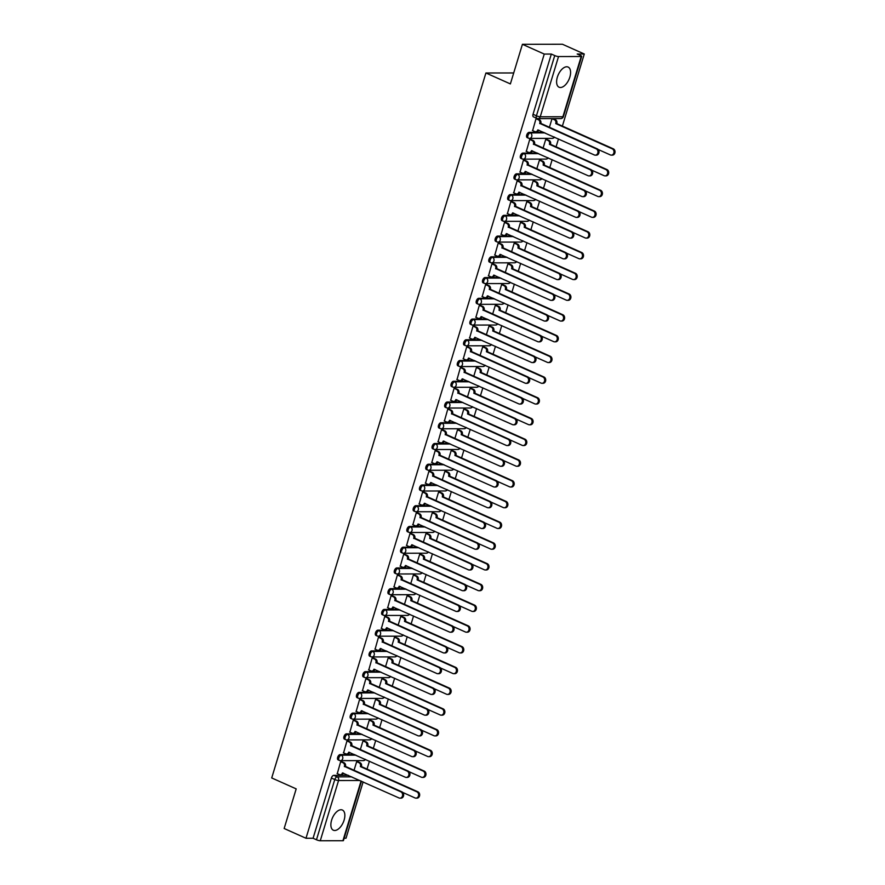 <?xml version="1.0" encoding="UTF-8"?>
<svg xmlns="http://www.w3.org/2000/svg" width="885" height="885" viewBox="0 0 885 885"><rect width="100%" height="100%" fill="white"/><g stroke="black" fill="none" stroke-linecap="round" stroke-linejoin="round"><path stroke-width="1.33" d="M354.686 754.595L340.083 754.617A2.832 1.504 114.1 0 0 337.672 757.283A2.832 1.504 114.1 0 0 338.125 759.861L339.331 760.403A2.832 1.504 -65.9 0 1 338.889 757.814A2.832 1.504 -65.9 0 1 341.289 755.159L355.892 755.137M360.98 733.853L346.389 733.875A2.832 1.504 114.1 0 0 343.977 736.541A2.832 1.504 114.1 0 0 344.42 739.119L345.626 739.661A2.832 1.504 -65.9 0 1 345.183 737.072A2.832 1.504 -65.9 0 1 347.595 734.417L362.197 734.395M367.286 713.111L352.695 713.133A2.832 1.504 114.1 0 0 350.283 715.799A2.832 1.504 114.1 0 0 350.726 718.377L351.931 718.919A2.832 1.504 -65.9 0 1 351.489 716.33A2.832 1.504 -65.9 0 1 353.9 713.675L368.492 713.653M373.592 692.369L358.989 692.391A2.832 1.504 114.1 0 0 356.578 695.057A2.832 1.504 114.1 0 0 357.031 697.634L358.237 698.177A2.832 1.504 -65.9 0 1 357.783 695.588A2.832 1.504 -65.9 0 1 360.195 692.933L374.798 692.911M379.886 671.626L365.295 671.649A2.832 1.504 114.1 0 0 362.883 674.315A2.832 1.504 114.1 0 0 363.326 676.892L364.531 677.434A2.832 1.504 -65.9 0 1 364.089 674.846A2.832 1.504 -65.9 0 1 366.501 672.191L381.103 672.169M386.192 650.884L371.589 650.906A2.832 1.504 114.1 0 0 369.189 653.572A2.832 1.504 114.1 0 0 369.631 656.15L370.837 656.692A2.832 1.504 -65.9 0 1 370.395 654.103A2.832 1.504 -65.9 0 1 372.806 651.448L387.398 651.426M392.498 630.142L377.895 630.164A2.832 1.504 114.1 0 0 375.483 632.83A2.832 1.504 114.1 0 0 375.937 635.408L377.143 635.95A2.832 1.504 -65.9 0 1 376.689 633.361A2.832 1.504 -65.9 0 1 379.101 630.706L393.703 630.684M398.792 609.4L384.201 609.422A2.832 1.504 114.1 0 0 381.789 612.088A2.832 1.504 114.1 0 0 382.231 614.666L383.437 615.208A2.832 1.504 -65.9 0 1 382.995 612.619A2.832 1.504 -65.9 0 1 385.406 609.964L400.009 609.942M405.098 588.669L390.495 588.68A2.832 1.504 114.1 0 0 388.095 591.346A2.832 1.504 114.1 0 0 388.537 593.923L389.743 594.466A2.832 1.504 -65.9 0 1 389.3 591.888A2.832 1.504 -65.9 0 1 391.712 589.222L406.303 589.2M411.403 567.927L396.801 567.938A2.832 1.504 114.1 0 0 394.389 570.604A2.832 1.504 114.1 0 0 394.843 573.192L396.049 573.723A2.832 1.504 -65.9 0 1 395.595 571.146A2.832 1.504 -65.9 0 1 398.007 568.48L412.609 568.458M417.698 547.184L403.106 547.195A2.832 1.504 114.1 0 0 400.695 549.862A2.832 1.504 114.1 0 0 401.137 552.45L402.343 552.981A2.832 1.504 -65.9 0 1 401.901 550.404A2.832 1.504 -65.9 0 1 404.312 547.738L418.915 547.715M424.003 526.442L409.401 526.453A2.832 1.504 114.1 0 0 407 529.119A2.832 1.504 114.1 0 0 407.443 531.708L408.649 532.239A2.832 1.504 -65.9 0 1 408.206 529.661A2.832 1.504 -65.9 0 1 410.618 526.995L425.209 526.973M430.309 505.7L415.707 505.711A2.832 1.504 114.1 0 0 413.295 508.377A2.832 1.504 114.1 0 0 413.749 510.966L414.954 511.497A2.832 1.504 -65.9 0 1 414.501 508.919A2.832 1.504 -65.9 0 1 416.912 506.253L431.515 506.231M436.604 484.958L422.012 484.969A2.832 1.504 114.1 0 0 419.601 487.635A2.832 1.504 114.1 0 0 420.043 490.224L421.249 490.755A2.832 1.504 -65.9 0 1 420.806 488.177A2.832 1.504 -65.9 0 1 423.218 485.511L437.809 485.489M442.909 464.216L428.307 464.227A2.832 1.504 114.1 0 0 425.906 466.893A2.832 1.504 114.1 0 0 426.349 469.481L427.555 470.012A2.832 1.504 -65.9 0 1 427.112 467.435A2.832 1.504 -65.9 0 1 429.524 464.769L444.115 464.747M449.215 443.474L434.612 443.485A2.832 1.504 114.1 0 0 432.201 446.151A2.832 1.504 114.1 0 0 432.654 448.739L433.86 449.27A2.832 1.504 -65.9 0 1 433.407 446.693A2.832 1.504 -65.9 0 1 435.818 444.027L450.421 444.005M455.509 422.731L440.918 422.742A2.832 1.504 114.1 0 0 438.506 425.408A2.832 1.504 114.1 0 0 438.949 427.997L440.155 428.528A2.832 1.504 -65.9 0 1 439.712 425.951A2.832 1.504 -65.9 0 1 442.124 423.284L456.715 423.262M461.815 401.989L447.213 402A2.832 1.504 114.1 0 0 444.812 404.666A2.832 1.504 114.1 0 0 445.255 407.255L446.46 407.786A2.832 1.504 -65.9 0 1 446.018 405.208A2.832 1.504 -65.9 0 1 448.43 402.542L463.021 402.52M468.121 381.247L453.518 381.258A2.832 1.504 114.1 0 0 451.107 383.924A2.832 1.504 114.1 0 0 451.56 386.513L452.766 387.044A2.832 1.504 -65.9 0 1 452.312 384.466A2.832 1.504 -65.9 0 1 454.724 381.8L469.327 381.789M474.415 360.505L459.824 360.516A2.832 1.504 114.1 0 0 457.412 363.182A2.832 1.504 114.1 0 0 457.855 365.77L459.061 366.313A2.832 1.504 -65.9 0 1 458.618 363.724A2.832 1.504 -65.9 0 1 461.03 361.058L475.621 361.047M480.721 339.763L466.118 339.774A2.832 1.504 114.1 0 0 463.718 342.44A2.832 1.504 114.1 0 0 464.16 345.028L465.366 345.57A2.832 1.504 -65.9 0 1 464.924 342.982A2.832 1.504 -65.9 0 1 467.335 340.316L481.927 340.305M487.027 319.02L472.424 319.042A2.832 1.504 114.1 0 0 470.012 321.697A2.832 1.504 114.1 0 0 470.466 324.286L471.672 324.828A2.832 1.504 -65.9 0 1 471.218 322.24A2.832 1.504 -65.9 0 1 473.63 319.573L488.232 319.562M493.321 298.278L478.73 298.3A2.832 1.504 114.1 0 0 476.318 300.955A2.832 1.504 114.1 0 0 476.761 303.544L477.966 304.086A2.832 1.504 -65.9 0 1 477.524 301.497A2.832 1.504 -65.9 0 1 479.935 298.831L494.527 298.82M499.627 277.536L485.024 277.558A2.832 1.504 114.1 0 0 482.624 280.213A2.832 1.504 114.1 0 0 483.066 282.802L484.272 283.344A2.832 1.504 -65.9 0 1 483.829 280.755A2.832 1.504 -65.9 0 1 486.23 278.089L500.833 278.078M505.932 256.794L491.33 256.816A2.832 1.504 114.1 0 0 488.918 259.471A2.832 1.504 114.1 0 0 489.372 262.06L490.578 262.602A2.832 1.504 -65.9 0 1 490.124 260.013A2.832 1.504 -65.9 0 1 492.536 257.347L507.138 257.336M512.227 236.052L497.635 236.074A2.832 1.504 114.1 0 0 495.224 238.729A2.832 1.504 114.1 0 0 495.666 241.317L496.872 241.859A2.832 1.504 -65.9 0 1 496.43 239.271A2.832 1.504 -65.9 0 1 498.841 236.605L513.433 236.594M518.533 215.309L503.93 215.332A2.832 1.504 114.1 0 0 501.529 217.987A2.832 1.504 114.1 0 0 501.972 220.575L503.178 221.117A2.832 1.504 -65.9 0 1 502.735 218.529A2.832 1.504 -65.9 0 1 505.136 215.863L519.738 215.851M524.838 194.567L510.236 194.589A2.832 1.504 114.1 0 0 507.824 197.244A2.832 1.504 114.1 0 0 508.267 199.833L509.483 200.375A2.832 1.504 -65.9 0 1 509.03 197.786A2.832 1.504 -65.9 0 1 511.441 195.12L526.044 195.109M531.133 173.825L516.541 173.847A2.832 1.504 114.1 0 0 514.13 176.502A2.832 1.504 114.1 0 0 514.572 179.091L515.778 179.633A2.832 1.504 -65.9 0 1 515.335 177.044A2.832 1.504 -65.9 0 1 517.747 174.378L532.339 174.367M537.438 153.083L522.836 153.105A2.832 1.504 114.1 0 0 520.435 155.76A2.832 1.504 114.1 0 0 520.878 158.349L522.084 158.891A2.832 1.504 -65.9 0 1 521.641 156.302A2.832 1.504 -65.9 0 1 524.042 153.636L538.644 153.625M543.744 132.341L529.141 132.363A2.832 1.504 114.1 0 0 526.73 135.018A2.832 1.504 114.1 0 0 527.172 137.606L528.389 138.148A2.832 1.504 -65.9 0 1 527.936 135.56A2.832 1.504 -65.9 0 1 530.347 132.894L544.95 132.883M569.84 77.128A11.051 5.852 114.1 0 0 568.104 67.05A11.051 5.852 114.1 0 0 557.351 77.15A11.051 5.852 114.1 0 0 559.088 87.228A11.051 5.852 114.1 0 0 569.84 77.128M344.11 820.118A11.051 5.852 114.1 0 0 342.373 810.029A11.051 5.852 114.1 0 0 331.621 820.13A11.051 5.852 114.1 0 0 333.357 830.218A11.051 5.852 114.1 0 0 344.11 820.118M344.165 838.217L346.024 838.206L363.115 781.931M367.021 769.087L369.421 761.188M373.326 748.345L375.727 740.446M379.632 727.603L382.021 719.704M385.926 706.861L388.327 698.962M392.232 686.118L394.633 678.22M398.538 665.376L400.927 657.478M404.832 644.634L407.233 636.735M411.138 623.892L413.538 615.993M417.432 603.15L419.833 595.251M423.738 582.407L426.139 574.509M430.044 561.665L432.444 553.767M436.338 540.923L438.739 533.024M442.644 520.181L445.044 512.282M448.949 499.439L451.35 491.54M455.244 478.697L457.645 470.798M461.55 457.954L463.95 450.056M467.855 437.212L470.256 429.313M474.15 416.47L476.55 408.571M480.455 395.728L482.856 387.829M486.761 374.986L489.162 367.087M493.056 354.243L495.456 346.345M499.361 333.501L501.762 325.603M505.667 312.759L508.067 304.86M511.961 292.017L514.362 284.118M518.267 271.275L520.668 263.376M524.573 250.532L526.973 242.634M530.867 229.79L533.268 221.892M537.173 209.048L539.573 201.149M543.478 188.306L545.879 180.407M549.773 167.564L552.174 159.665M556.079 146.821L558.479 138.923M562.384 126.079L584.277 54.007L577.197 54.018L580.593 55.534A2.832 0.553 16.9 0 1 581.711 56.363A2.832 0.553 16.9 0 1 581.191 56.518L558.535 56.551L540.237 116.776L562.893 116.754L581.191 56.518M522.415 44.305L544.253 54.062L305.989 838.261L284.151 828.504L296.187 788.878L271.717 777.948L485.909 72.99L510.38 83.92L522.415 44.305L562.44 44.25L584.277 54.007M361.489 781.189L343.446 840.562A2.832 0.553 -163.1 0 1 342.926 840.717L320.27 840.75A2.832 0.553 -163.1 0 1 316.476 839.776L313.08 838.25L331.377 778.026A2.832 1.504 -65.9 0 1 333.789 775.36L348.38 775.337M313.08 838.25L305.989 838.261M551.333 54.051L533.035 114.276L536.432 115.802A2.832 0.553 -163.1 0 0 540.237 116.776A2.832 2.334 89.9 0 1 537.228 118.457A2.832 1.504 -65.9 0 1 536.885 118.38A2.832 1.504 -65.9 0 1 536.432 115.802L554.74 55.567L551.333 54.051L544.253 54.062M554.74 55.567A2.832 0.553 16.9 0 0 558.535 56.551M537.195 118.756L536.022 118.656L532.637 130.626M546.908 139.476L545.735 139.387L543.058 148.182M530.889 139.498L529.728 139.399L526.332 151.368M540.602 160.218L539.43 160.13L536.764 168.924M524.595 160.24L523.422 160.141L520.037 172.11M534.308 180.96L533.135 180.872L530.458 189.667M518.289 180.982L517.117 180.883L513.731 192.853M528.002 201.703L526.829 201.614L524.152 210.409M511.984 201.725L510.822 201.625L507.426 213.595M521.696 222.445L520.524 222.345L517.858 231.151M505.689 222.467L504.516 222.367L501.131 234.337M515.402 243.187L514.229 243.087L511.552 251.893M499.383 243.209L498.211 243.109L494.826 255.079M509.096 263.929L507.924 263.83L505.247 272.635M493.078 263.951L491.916 263.852L488.52 275.821M502.791 284.671L501.618 284.572L498.952 293.377M486.783 284.693L485.611 284.594L482.225 296.563M496.496 305.413L495.323 305.314L492.646 314.12M480.478 305.436L479.305 305.336L475.92 317.306M490.19 326.156L489.018 326.056L486.341 334.862M474.172 326.178L473.01 326.078L469.614 338.048M483.885 346.898L482.712 346.798L480.046 355.604M467.877 346.92L466.705 346.82L463.32 358.79M477.59 367.64L476.418 367.541L473.74 376.346M461.572 367.662L460.399 367.563L457.014 379.532M471.285 388.382L470.112 388.283L467.435 397.088M455.266 388.404L454.105 388.305L450.708 400.274M464.979 409.124L463.806 409.025L461.14 417.831M448.972 409.147L447.799 409.047L444.414 421.017M458.684 429.867L457.512 429.767L454.835 438.573M442.666 429.889L441.493 429.789L438.108 441.759M452.379 450.609L451.206 450.509L448.529 459.315M436.36 450.631L435.199 450.531L431.803 462.501M446.073 471.351L444.901 471.251L442.234 480.057M430.066 471.373L428.893 471.274L425.508 483.243M439.779 492.093L438.606 491.994L435.929 500.799M423.76 492.115L422.587 492.016L419.202 503.985M433.473 512.835L432.3 512.736L429.623 521.542M417.466 512.857L416.293 512.758L412.897 524.728M427.167 533.578L425.995 533.478L423.329 542.284M411.16 533.6L409.987 533.5L406.602 545.47M420.873 554.32L419.7 554.22L417.023 563.026M404.854 554.342L403.682 554.242L400.297 566.212M414.567 575.062L413.395 574.962L410.717 583.768M398.56 575.084L397.387 574.984L393.991 586.954M408.262 595.804L407.089 595.705L404.423 604.51M392.254 595.826L391.081 595.727L387.696 607.696M401.967 616.546L400.794 616.447L398.117 625.241M385.948 616.568L384.776 616.469L381.391 628.438M395.661 637.288L394.489 637.189L391.812 645.984M379.654 637.311L378.481 637.211L375.085 649.181M389.356 658.031L388.183 657.931L385.517 666.726M373.348 658.053L372.176 657.953L368.791 669.923M383.061 678.773L381.889 678.673L379.211 687.468M367.043 678.795L365.87 678.695L362.485 690.654M376.756 699.515L375.583 699.415L372.906 708.21M360.748 699.526L359.576 699.438L356.19 711.396M370.45 720.257L369.277 720.158L366.611 728.952M354.442 720.268L353.27 720.18L349.885 732.138M364.155 740.999L362.983 740.9L360.306 749.695M348.137 741.01L346.964 740.922L343.579 752.881M357.85 761.742L356.677 761.642L354 770.437M341.842 761.753L340.67 761.664L337.285 773.623M513.709 72.957L485.909 72.99M553.213 118.734L552.041 118.645L549.364 127.44M533.035 114.276A2.832 1.504 114.1 0 0 533.478 116.864L536.885 118.38A2.832 2.832 0 0 0 538.036 118.634L560.703 118.601A2.832 2.832 0 0 0 563.402 116.588L581.711 56.363M532.416 130.526L534.794 131.588A2.832 2.334 -90.1 0 0 537.792 129.907L594.366 154.964A3.263 2.688 -90.1 0 0 595.295 155.163A3.263 2.688 -90.1 0 0 597.939 152.474A3.263 2.688 -90.1 0 0 596.225 148.846L539.773 123.402A2.832 2.334 -90.1 0 0 538.39 119.763L539.43 119.752A2.832 2.334 89.9 0 1 540.812 123.391L597.264 148.846A3.263 2.688 89.9 0 1 598.979 152.474A3.263 2.688 89.9 0 1 596.335 155.163L595.295 155.163M536.974 118.656L539.43 119.752M538.766 130.117A2.832 2.334 89.9 0 1 536.642 131.765L535.602 131.765M536.011 118.701L538.39 119.763M539.717 123.601L540.757 123.59M552.992 118.645L555.437 119.74A2.832 2.334 89.9 0 1 556.831 123.38L555.791 123.38A2.832 2.334 -90.1 0 0 554.397 119.74L552.03 118.678M598.116 149.465L610.373 154.941A3.263 2.688 -90.1 0 0 611.314 155.141A3.263 2.688 -90.1 0 0 613.958 152.452A3.263 2.688 -90.1 0 0 612.232 148.824L555.725 123.579M556.765 123.579L613.283 148.824A3.263 2.688 89.9 0 1 614.998 152.452A3.263 2.688 89.9 0 1 612.354 155.141L611.314 155.141M526.121 151.269L528.489 152.331A2.832 2.334 -90.1 0 0 531.498 150.649L588.06 175.706A3.263 2.688 -90.1 0 0 589.001 175.905A3.263 2.688 -90.1 0 0 591.645 173.217A3.263 2.688 -90.1 0 0 589.919 169.588L533.478 144.144A2.832 2.334 -90.1 0 0 532.084 140.494L533.124 140.494A2.832 2.334 89.9 0 1 534.518 144.133L590.959 169.588A3.263 2.688 89.9 0 1 592.684 173.217A3.263 2.688 89.9 0 1 590.041 175.905L589.001 175.905M530.679 139.399L533.124 140.494M532.46 150.859A2.832 2.334 89.9 0 1 530.347 152.508L529.307 152.508M529.717 139.443L532.084 140.494M533.412 144.343L534.452 144.332M519.816 172.011L522.194 173.073A2.832 2.334 -90.1 0 0 525.192 171.391L581.766 196.448A3.263 2.688 -90.1 0 0 582.695 196.647A3.263 2.688 -90.1 0 0 585.339 193.959A3.263 2.688 -90.1 0 0 583.624 190.33L527.172 164.875A2.832 2.334 -90.1 0 0 525.79 161.236L526.829 161.236A2.832 2.334 89.9 0 1 528.212 164.875L584.664 190.33A3.263 2.688 89.9 0 1 586.379 193.959A3.263 2.688 89.9 0 1 583.735 196.647L582.695 196.647M524.374 160.141L526.829 161.236M526.166 171.601A2.832 2.334 89.9 0 1 524.042 173.25L523.002 173.25M523.411 160.185L525.79 161.236M527.106 165.086L528.157 165.075M513.51 192.753L515.889 193.815A2.832 2.334 -90.1 0 0 518.887 192.133L575.46 217.19A3.263 2.688 -90.1 0 0 576.389 217.389A3.263 2.688 -90.1 0 0 579.033 214.701A3.263 2.688 -90.1 0 0 577.319 211.072L520.867 185.618A2.832 2.334 -90.1 0 0 519.484 181.978L520.524 181.978A2.832 2.334 89.9 0 1 521.907 185.618L578.359 211.072A3.263 2.688 89.9 0 1 580.073 214.701A3.263 2.688 89.9 0 1 577.44 217.389L576.389 217.389M518.068 180.883L520.524 181.978M519.86 192.344A2.832 2.334 89.9 0 1 517.736 193.992L516.696 193.992M517.106 180.927L519.484 181.978M520.811 185.817L521.851 185.817M546.687 139.376L549.142 140.483A2.832 2.334 89.9 0 1 550.525 144.122L549.485 144.122A2.832 2.334 -90.1 0 0 548.103 140.483L545.724 139.421M591.822 170.208L604.079 175.684A3.263 2.688 -90.1 0 0 605.008 175.883A3.263 2.688 -90.1 0 0 607.652 173.195A3.263 2.688 -90.1 0 0 605.937 169.566L549.43 144.321M550.47 144.321L606.977 169.566A3.263 2.688 89.9 0 1 608.692 173.195A3.263 2.688 89.9 0 1 606.048 175.883L605.008 175.883M540.381 160.119L542.837 161.225A2.832 2.334 89.9 0 1 544.22 164.864L543.18 164.864A2.832 2.334 -90.1 0 0 541.797 161.225L539.419 160.163M585.516 190.95L597.773 196.426A3.263 2.688 -90.1 0 0 598.714 196.625A3.263 2.688 -90.1 0 0 601.357 193.937A3.263 2.688 -90.1 0 0 599.632 190.308L543.125 165.064M544.164 165.064L600.672 190.308A3.263 2.688 89.9 0 1 602.397 193.937A3.263 2.688 89.9 0 1 599.753 196.625L598.714 196.625M534.086 180.861L536.531 181.956A2.832 2.334 89.9 0 1 537.925 185.596L536.885 185.607A2.832 2.334 -90.1 0 0 535.491 181.967L533.124 180.905M579.21 211.692L591.479 217.168A3.263 2.688 -90.1 0 0 592.408 217.367A3.263 2.688 -90.1 0 0 595.052 214.679A3.263 2.688 -90.1 0 0 593.326 211.05L536.819 185.806M537.859 185.806L594.377 211.05A3.263 2.688 89.9 0 1 596.092 214.679A3.263 2.688 89.9 0 1 593.448 217.367L592.408 217.367M507.216 213.495L509.583 214.557A2.832 2.334 -90.1 0 0 512.592 212.876L569.155 237.932A3.263 2.688 -90.1 0 0 570.095 238.131A3.263 2.688 -90.1 0 0 572.739 235.443A3.263 2.688 -90.1 0 0 571.013 231.815L514.572 206.36A2.832 2.334 -90.1 0 0 513.178 202.72L514.218 202.72A2.832 2.334 89.9 0 1 515.612 206.36L572.053 231.815A3.263 2.688 89.9 0 1 573.779 235.443A3.263 2.688 89.9 0 1 571.135 238.131L570.095 238.131M511.773 201.625L514.218 202.72M513.554 213.086A2.832 2.334 89.9 0 1 511.441 214.734L510.402 214.734M510.811 201.669L513.178 202.72M514.506 206.559L515.546 206.559M500.91 234.237L503.288 235.299A2.832 2.334 -90.1 0 0 506.286 233.618L562.86 258.674A3.263 2.688 -90.1 0 0 563.789 258.874A3.263 2.688 -90.1 0 0 566.433 256.185A3.263 2.688 -90.1 0 0 564.718 252.557L508.267 227.102A2.832 2.334 -90.1 0 0 506.884 223.462L507.924 223.462A2.832 2.334 89.9 0 1 509.306 227.102L565.758 252.557A3.263 2.688 89.9 0 1 567.473 256.185A3.263 2.688 89.9 0 1 564.829 258.874L563.789 258.874M505.468 222.367L507.924 223.462M507.26 233.828A2.832 2.334 89.9 0 1 505.136 235.476L504.096 235.476M504.505 222.4L506.884 223.462M508.2 227.301L509.251 227.301M527.781 201.603L530.237 202.698A2.832 2.334 89.9 0 1 531.62 206.338L530.58 206.349A2.832 2.334 -90.1 0 0 529.197 202.709L526.818 201.647M572.916 232.434L585.173 237.91A3.263 2.688 -90.1 0 0 586.102 238.109A3.263 2.688 -90.1 0 0 588.746 235.421A3.263 2.688 -90.1 0 0 587.032 231.793L530.524 206.548M531.564 206.537L588.071 231.793A3.263 2.688 89.9 0 1 589.786 235.421A3.263 2.688 89.9 0 1 587.142 238.109L586.102 238.109M521.475 222.345L523.931 223.44A2.832 2.334 89.9 0 1 525.314 227.08L524.274 227.091A2.832 2.334 -90.1 0 0 522.891 223.451L520.513 222.389M566.61 253.176L578.867 258.652A3.263 2.688 -90.1 0 0 579.808 258.851A3.263 2.688 -90.1 0 0 582.452 256.163A3.263 2.688 -90.1 0 0 580.726 252.535L524.219 227.29M525.259 227.279L581.766 252.535A3.263 2.688 89.9 0 1 583.492 256.163A3.263 2.688 89.9 0 1 580.848 258.851L579.808 258.851M494.604 254.98L496.983 256.042A2.832 2.334 -90.1 0 0 499.981 254.36L556.554 279.417A3.263 2.688 -90.1 0 0 557.484 279.616A3.263 2.688 -90.1 0 0 560.128 276.928A3.263 2.688 -90.1 0 0 558.413 273.299L501.961 247.844A2.832 2.334 -90.1 0 0 500.578 244.205L501.618 244.205A2.832 2.334 89.9 0 1 503.001 247.844L559.453 273.299A3.263 2.688 89.9 0 1 561.178 276.928A3.263 2.688 89.9 0 1 558.535 279.616L557.484 279.616M499.162 243.109L501.618 244.205M500.954 254.57A2.832 2.334 89.9 0 1 498.83 256.219L497.79 256.219M498.2 243.143L500.578 244.205M501.906 248.043L502.945 248.043M488.31 275.722L490.677 276.784A2.832 2.334 -90.1 0 0 493.686 275.102L550.249 300.159A3.263 2.688 -90.1 0 0 551.189 300.358A3.263 2.688 -90.1 0 0 553.833 297.67A3.263 2.688 -90.1 0 0 552.107 294.041L495.666 268.586A2.832 2.334 -90.1 0 0 494.272 264.947L495.312 264.947A2.832 2.334 89.9 0 1 496.706 268.586L553.147 294.041A3.263 2.688 89.9 0 1 554.873 297.67A3.263 2.688 89.9 0 1 552.229 300.358L551.189 300.358M492.868 263.852L495.312 264.947M494.649 275.312A2.832 2.334 89.9 0 1 492.536 276.961L491.496 276.961M491.905 263.885L494.272 264.947M495.6 268.786L496.64 268.786M482.004 296.464L484.383 297.526A2.832 2.334 -90.1 0 0 487.381 295.844L543.954 320.901A3.263 2.688 -90.1 0 0 544.883 321.1A3.263 2.688 -90.1 0 0 547.527 318.412A3.263 2.688 -90.1 0 0 545.813 314.783L489.361 289.329A2.832 2.334 -90.1 0 0 487.978 285.689L489.018 285.689A2.832 2.334 89.9 0 1 490.401 289.329L546.853 314.783A3.263 2.688 89.9 0 1 548.567 318.412A3.263 2.688 89.9 0 1 545.923 321.1L544.883 321.1M486.562 284.594L489.018 285.689M488.354 296.055A2.832 2.334 89.9 0 1 486.23 297.703L485.19 297.703M485.599 284.627L487.978 285.689M489.294 289.528L490.345 289.528M475.699 317.206L478.077 318.268A2.832 2.334 -90.1 0 0 481.075 316.587L537.649 341.632A3.263 2.688 -90.1 0 0 538.578 341.842A3.263 2.688 -90.1 0 0 541.222 339.154A3.263 2.688 -90.1 0 0 539.507 335.526L483.055 310.071A2.832 2.334 -90.1 0 0 481.672 306.431L482.712 306.431A2.832 2.334 89.9 0 1 484.095 310.071L540.547 335.515A3.263 2.688 89.9 0 1 542.273 339.154A3.263 2.688 89.9 0 1 539.629 341.842L538.578 341.842M480.256 305.336L482.712 306.431M482.048 316.797A2.832 2.334 89.9 0 1 479.924 318.445L478.885 318.445M479.294 305.369L481.672 306.431M483 310.27L484.04 310.27M469.404 337.948L471.771 339.01A2.832 2.334 -90.1 0 0 474.78 337.329L531.343 362.374A3.263 2.688 -90.1 0 0 532.283 362.584A3.263 2.688 -90.1 0 0 534.927 359.896A3.263 2.688 -90.1 0 0 533.201 356.268L476.761 330.813A2.832 2.334 -90.1 0 0 475.367 327.173L476.407 327.173A2.832 2.334 89.9 0 1 477.8 330.813L534.241 356.257A3.263 2.688 89.9 0 1 535.967 359.896A3.263 2.688 89.9 0 1 533.323 362.584L532.283 362.584M473.962 326.078L476.407 327.173M475.743 337.539A2.832 2.334 89.9 0 1 473.63 339.187L472.59 339.187M472.999 326.111L475.367 327.173M476.694 331.012L477.734 331.012M463.098 358.69L465.477 359.752A2.832 2.334 -90.1 0 0 468.475 358.071L525.048 383.116A3.263 2.688 -90.1 0 0 525.978 383.327A3.263 2.688 -90.1 0 0 528.622 380.638A3.263 2.688 -90.1 0 0 526.907 377.01L470.455 351.555A2.832 2.334 -90.1 0 0 469.072 347.916L470.112 347.916A2.832 2.334 89.9 0 1 471.495 351.555L527.947 376.999A3.263 2.688 89.9 0 1 529.661 380.627A3.263 2.688 89.9 0 1 527.017 383.327L525.978 383.327M467.656 346.82L470.112 347.916M469.448 358.281A2.832 2.334 89.9 0 1 467.324 359.93L466.284 359.93M466.694 346.854L469.072 347.916M470.4 351.754L471.44 351.754M456.793 379.433L459.171 380.495A2.832 2.334 -90.1 0 0 462.169 378.813L518.743 403.859A3.263 2.688 -90.1 0 0 519.672 404.069A3.263 2.688 -90.1 0 0 522.316 401.381A3.263 2.688 -90.1 0 0 520.601 397.752L464.149 372.297A2.832 2.334 -90.1 0 0 462.766 368.658L463.806 368.658A2.832 2.334 89.9 0 1 465.189 372.297L521.641 397.741A3.263 2.688 89.9 0 1 523.367 401.37A3.263 2.688 89.9 0 1 520.723 404.058L519.672 404.069M461.351 367.563L463.806 368.658M463.143 379.023A2.832 2.334 89.9 0 1 461.019 380.672L459.979 380.672M460.388 367.596L462.766 368.658M464.094 372.497L465.134 372.497M450.498 400.175L452.866 401.237A2.832 2.334 -90.1 0 0 455.875 399.555L512.437 424.601A3.263 2.688 -90.1 0 0 513.377 424.811A3.263 2.688 -90.1 0 0 516.021 422.123A3.263 2.688 -90.1 0 0 514.296 418.494L457.855 393.04A2.832 2.334 -90.1 0 0 456.461 389.4L457.501 389.4A2.832 2.334 89.9 0 1 458.895 393.04L515.347 418.483A3.263 2.688 89.9 0 1 517.061 422.112A3.263 2.688 89.9 0 1 514.417 424.8L513.377 424.811M455.056 388.305L457.501 389.4M456.837 399.766A2.832 2.334 89.9 0 1 454.724 401.414L453.684 401.414M454.094 388.338L456.461 389.4M457.788 393.239L458.828 393.239M515.181 243.087L517.625 244.183A2.832 2.334 89.9 0 1 519.019 247.822L517.979 247.833A2.832 2.334 -90.1 0 0 516.586 244.194L514.218 243.132M560.305 273.919L572.573 279.394A3.263 2.688 -90.1 0 0 573.502 279.594A3.263 2.688 -90.1 0 0 576.146 276.905A3.263 2.688 -90.1 0 0 574.42 273.277L517.913 248.032M518.953 248.021L575.471 273.277A3.263 2.688 89.9 0 1 577.186 276.905A3.263 2.688 89.9 0 1 574.542 279.594L573.502 279.594M508.875 263.83L511.331 264.925A2.832 2.334 89.9 0 1 512.714 268.564L511.674 268.575A2.832 2.334 -90.1 0 0 510.291 264.936L507.913 263.874M554.01 294.661L566.267 300.137A3.263 2.688 -90.1 0 0 567.197 300.336A3.263 2.688 -90.1 0 0 569.84 297.648A3.263 2.688 -90.1 0 0 568.126 294.019L511.618 268.774M512.658 268.763L569.166 294.019A3.263 2.688 89.9 0 1 570.88 297.648A3.263 2.688 89.9 0 1 568.236 300.336L567.197 300.336M502.569 284.572L505.025 285.667A2.832 2.334 89.9 0 1 506.408 289.306L505.368 289.306A2.832 2.334 -90.1 0 0 503.985 285.667L501.607 284.616M547.704 315.403L559.962 320.879A3.263 2.688 -90.1 0 0 560.902 321.078A3.263 2.688 -90.1 0 0 563.546 318.39A3.263 2.688 -90.1 0 0 561.82 314.761L505.313 289.517M506.353 289.506L562.86 314.761A3.263 2.688 89.9 0 1 564.586 318.39A3.263 2.688 89.9 0 1 561.942 321.078L560.902 321.078M496.275 305.314L498.72 306.409A2.832 2.334 89.9 0 1 500.113 310.049L499.074 310.049A2.832 2.334 -90.1 0 0 497.68 306.409L495.312 305.358M541.399 336.145L553.667 341.621A3.263 2.688 -90.1 0 0 554.596 341.82A3.263 2.688 -90.1 0 0 557.24 339.132A3.263 2.688 -90.1 0 0 555.526 335.503L499.007 310.248M500.047 310.248L556.565 335.503A3.263 2.688 89.9 0 1 558.28 339.132A3.263 2.688 89.9 0 1 555.636 341.82L554.596 341.82M489.969 326.056L492.425 327.151A2.832 2.334 89.9 0 1 493.808 330.791L492.768 330.791A2.832 2.334 -90.1 0 0 491.385 327.151L489.007 326.1M535.104 356.887L547.361 362.363A3.263 2.688 -90.1 0 0 548.291 362.562A3.263 2.688 -90.1 0 0 550.935 359.874A3.263 2.688 -90.1 0 0 549.22 356.246L492.713 330.99M493.753 330.99L550.26 356.246A3.263 2.688 89.9 0 1 551.974 359.874A3.263 2.688 89.9 0 1 549.331 362.562L548.291 362.562M483.664 346.798L486.119 347.894A2.832 2.334 89.9 0 1 487.513 351.533L486.462 351.533A2.832 2.334 -90.1 0 0 485.08 347.894L482.701 346.831M528.799 377.63L541.056 383.105A3.263 2.688 -90.1 0 0 541.996 383.305A3.263 2.688 -90.1 0 0 544.64 380.616A3.263 2.688 -90.1 0 0 542.914 376.988L486.407 351.732M487.447 351.732L543.954 376.988A3.263 2.688 89.9 0 1 545.68 380.616A3.263 2.688 89.9 0 1 543.036 383.305L541.996 383.305M477.369 367.541L479.825 368.636A2.832 2.334 89.9 0 1 481.208 372.275L480.168 372.275A2.832 2.334 -90.1 0 0 478.774 368.636L476.407 367.574M522.493 398.361L534.761 403.848A3.263 2.688 -90.1 0 0 535.691 404.047A3.263 2.688 -90.1 0 0 538.334 401.359A3.263 2.688 -90.1 0 0 536.62 397.73L480.101 372.474M481.141 372.474L537.66 397.73A3.263 2.688 89.9 0 1 539.374 401.359A3.263 2.688 89.9 0 1 536.73 404.047L535.691 404.047M471.063 388.283L473.519 389.378A2.832 2.334 89.9 0 1 474.902 393.017L473.862 393.017A2.832 2.334 -90.1 0 0 472.479 389.378L470.101 388.316M516.198 419.103L528.456 424.59A3.263 2.688 -90.1 0 0 529.385 424.789A3.263 2.688 -90.1 0 0 532.029 422.101A3.263 2.688 -90.1 0 0 530.314 418.472L473.807 393.217M474.847 393.217L531.354 418.472A3.263 2.688 89.9 0 1 533.069 422.101A3.263 2.688 89.9 0 1 530.425 424.789L529.385 424.789M444.193 420.917L446.571 421.979A2.832 2.334 -90.1 0 0 449.569 420.298L506.143 445.343A3.263 2.688 -90.1 0 0 507.072 445.553A3.263 2.688 -90.1 0 0 509.716 442.865A3.263 2.688 -90.1 0 0 508.001 439.226L451.549 413.782A2.832 2.334 -90.1 0 0 450.166 410.142L451.206 410.142A2.832 2.334 89.9 0 1 452.589 413.782L509.041 439.226A3.263 2.688 89.9 0 1 510.756 442.854A3.263 2.688 89.9 0 1 508.112 445.542L507.072 445.553M448.75 409.047L451.206 410.142M450.542 420.508A2.832 2.334 89.9 0 1 448.418 422.156L447.379 422.156M447.788 409.08L450.166 410.142M451.494 413.981L452.534 413.981M437.887 441.659L440.265 442.721A2.832 2.334 -90.1 0 0 443.263 441.04L499.837 466.085A3.263 2.688 -90.1 0 0 500.766 466.295A3.263 2.688 -90.1 0 0 503.41 463.607A3.263 2.688 -90.1 0 0 501.695 459.968L445.243 434.524A2.832 2.334 -90.1 0 0 443.861 430.884L444.901 430.884A2.832 2.334 89.9 0 1 446.283 434.524L502.735 459.968A3.263 2.688 89.9 0 1 504.461 463.596A3.263 2.688 89.9 0 1 501.817 466.284L500.766 466.295M442.445 429.789L444.901 430.884M444.237 441.25A2.832 2.334 89.9 0 1 442.113 442.898L441.073 442.898M441.482 429.822L443.861 430.884M445.188 434.723L446.228 434.723M431.592 462.401L433.96 463.463A2.832 2.334 -90.1 0 0 436.969 461.782L493.531 486.827A3.263 2.688 -90.1 0 0 494.472 487.038A3.263 2.688 -90.1 0 0 497.116 484.338A3.263 2.688 -90.1 0 0 495.39 480.71L438.949 455.266A2.832 2.334 -90.1 0 0 437.555 451.627L438.595 451.627A2.832 2.334 89.9 0 1 439.989 455.266L496.441 480.71A3.263 2.688 89.9 0 1 498.155 484.338A3.263 2.688 89.9 0 1 495.512 487.027L494.472 487.038M436.15 450.531L438.595 451.627M437.931 461.992A2.832 2.334 89.9 0 1 435.818 463.64L434.778 463.64M435.188 450.565L437.555 451.627M438.883 455.465L439.922 455.465M425.287 483.144L427.665 484.206A2.832 2.334 -90.1 0 0 430.663 482.524L487.237 507.57A3.263 2.688 -90.1 0 0 488.166 507.769A3.263 2.688 -90.1 0 0 490.81 505.081A3.263 2.688 -90.1 0 0 489.095 501.452L432.643 476.008A2.832 2.334 -90.1 0 0 431.26 472.369L432.3 472.369A2.832 2.334 89.9 0 1 433.683 476.008L490.135 501.452A3.263 2.688 89.9 0 1 491.85 505.081A3.263 2.688 89.9 0 1 489.206 507.769L488.166 507.769M429.844 471.274L432.3 472.369M431.637 482.734A2.832 2.334 89.9 0 1 429.513 484.372L428.473 484.383M428.882 471.307L431.26 472.369M432.588 476.207L433.628 476.207M418.981 503.886L421.36 504.948A2.832 2.334 -90.1 0 0 424.358 503.266L480.931 528.312A3.263 2.688 -90.1 0 0 481.871 528.511A3.263 2.688 -90.1 0 0 484.504 525.823A3.263 2.688 -90.1 0 0 482.79 522.194L426.338 496.75A2.832 2.334 -90.1 0 0 424.955 493.111L425.995 493.111A2.832 2.334 89.9 0 1 427.378 496.75L483.829 522.194A3.263 2.688 89.9 0 1 485.555 525.823A3.263 2.688 89.9 0 1 482.911 528.511L481.871 528.511M423.539 492.016L425.995 493.111M425.331 503.476A2.832 2.334 89.9 0 1 423.207 505.114L422.167 505.125M422.576 492.049L424.955 493.111M426.282 496.95L427.322 496.95M412.687 524.628L415.054 525.69A2.832 2.334 -90.1 0 0 418.063 524.009L474.625 549.054A3.263 2.688 -90.1 0 0 475.566 549.253A3.263 2.688 -90.1 0 0 478.21 546.565A3.263 2.688 -90.1 0 0 476.484 542.936L420.043 517.493A2.832 2.334 -90.1 0 0 418.649 513.853L419.689 513.853A2.832 2.334 89.9 0 1 421.083 517.493L477.535 542.936A3.263 2.688 89.9 0 1 479.25 546.565A3.263 2.688 89.9 0 1 476.606 549.253L475.566 549.253M417.244 512.758L419.689 513.853M419.025 524.219A2.832 2.334 89.9 0 1 416.912 525.856L415.873 525.867M416.282 512.791L418.649 513.853M419.977 517.692L421.017 517.692M406.381 545.37L408.759 546.432A2.832 2.334 -90.1 0 0 411.757 544.751L468.331 569.796A3.263 2.688 -90.1 0 0 469.26 569.995A3.263 2.688 -90.1 0 0 471.904 567.307A3.263 2.688 -90.1 0 0 470.189 563.679L413.738 538.235A2.832 2.334 -90.1 0 0 412.355 534.595L413.395 534.595A2.832 2.334 89.9 0 1 414.777 538.235L471.229 563.679A3.263 2.688 89.9 0 1 472.944 567.307A3.263 2.688 89.9 0 1 470.3 569.995L469.26 569.995M410.939 533.5L413.395 534.595M412.731 544.961A2.832 2.334 89.9 0 1 410.607 546.598L409.567 546.609M409.976 533.533L412.355 534.595M413.682 538.434L414.722 538.434M400.075 566.112L402.454 567.174A2.832 2.334 -90.1 0 0 405.452 565.493L462.025 590.538A3.263 2.688 -90.1 0 0 462.966 590.737A3.263 2.688 -90.1 0 0 465.61 588.049A3.263 2.688 -90.1 0 0 463.884 584.421L407.432 558.977A2.832 2.334 -90.1 0 0 406.049 555.337L407.089 555.337A2.832 2.334 89.9 0 1 408.472 558.977L464.924 584.421A3.263 2.688 89.9 0 1 466.649 588.049A3.263 2.688 89.9 0 1 464.005 590.737L462.966 590.737M404.633 554.242L407.089 555.337M406.425 565.703A2.832 2.334 89.9 0 1 404.301 567.34L403.261 567.351M403.671 554.275L406.049 555.337M407.377 559.176L408.416 559.176M393.781 586.855L396.148 587.917A2.832 2.334 -90.1 0 0 399.157 586.235L455.72 611.281A3.263 2.688 -90.1 0 0 456.66 611.48A3.263 2.688 -90.1 0 0 459.304 608.792A3.263 2.688 -90.1 0 0 457.578 605.163L401.137 579.719A2.832 2.334 -90.1 0 0 399.743 576.08L400.783 576.08A2.832 2.334 89.9 0 1 402.177 579.719L458.629 605.163A3.263 2.688 89.9 0 1 460.344 608.792A3.263 2.688 89.9 0 1 457.7 611.48L456.66 611.48M398.338 574.984L400.783 576.08M400.12 586.445A2.832 2.334 89.9 0 1 398.007 588.082L396.967 588.082M397.376 575.018L399.743 576.08M401.071 579.918L402.111 579.918M387.475 607.597L389.854 608.659A2.832 2.334 -90.1 0 0 392.851 606.977L449.425 632.023A3.263 2.688 -90.1 0 0 450.354 632.222A3.263 2.688 -90.1 0 0 452.998 629.534A3.263 2.688 -90.1 0 0 451.284 625.905L394.832 600.461A2.832 2.334 -90.1 0 0 393.449 596.822L394.489 596.822A2.832 2.334 89.9 0 1 395.872 600.461L452.323 625.905A3.263 2.688 89.9 0 1 454.038 629.534A3.263 2.688 89.9 0 1 451.394 632.222L450.354 632.222M392.033 595.727L394.489 596.822M393.825 607.187A2.832 2.334 89.9 0 1 391.701 608.825L390.661 608.825M391.07 595.76L393.449 596.822M394.776 600.661L395.816 600.661M381.169 628.339L383.548 629.401A2.832 2.334 -90.1 0 0 386.546 627.719L443.119 652.765A3.263 2.688 -90.1 0 0 444.06 652.964A3.263 2.688 -90.1 0 0 446.704 650.276A3.263 2.688 -90.1 0 0 444.978 646.647L388.526 621.204A2.832 2.334 -90.1 0 0 387.143 617.564L388.183 617.564A2.832 2.334 89.9 0 1 389.566 621.204L446.018 646.647A3.263 2.688 89.9 0 1 447.744 650.276A3.263 2.688 89.9 0 1 445.1 652.964L444.06 652.964M385.727 616.469L388.183 617.564M387.519 627.93A2.832 2.334 89.9 0 1 385.395 629.567L384.356 629.567M384.765 616.502L387.143 617.564M388.471 621.403L389.511 621.403M374.875 649.081L377.242 650.143A2.832 2.334 -90.1 0 0 380.251 648.462L436.825 673.507A3.263 2.688 -90.1 0 0 437.754 673.706A3.263 2.688 -90.1 0 0 440.398 671.018A3.263 2.688 -90.1 0 0 438.672 667.39L382.231 641.946A2.832 2.334 -90.1 0 0 380.838 638.306L381.877 638.306A2.832 2.334 89.9 0 1 383.271 641.946L439.723 667.39A3.263 2.688 89.9 0 1 441.438 671.018A3.263 2.688 89.9 0 1 438.794 673.706L437.754 673.706M379.433 637.211L381.877 638.306M381.214 648.672A2.832 2.334 89.9 0 1 379.101 650.309L378.061 650.309M378.47 637.244L380.838 638.306M382.165 642.145L383.205 642.145M368.569 669.823L370.948 670.885A2.832 2.334 -90.1 0 0 373.946 669.204L430.519 694.249A3.263 2.688 -90.1 0 0 431.449 694.448A3.263 2.688 -90.1 0 0 434.092 691.76A3.263 2.688 -90.1 0 0 432.378 688.132L375.926 662.688A2.832 2.334 -90.1 0 0 374.543 659.048L375.583 659.048A2.832 2.334 89.9 0 1 376.966 662.688L433.418 688.132A3.263 2.688 89.9 0 1 435.132 691.76A3.263 2.688 89.9 0 1 432.488 694.448L431.449 694.448M373.127 657.953L375.583 659.048M374.919 669.414A2.832 2.334 89.9 0 1 372.795 671.051L371.755 671.051M372.165 657.986L374.543 659.048M375.871 662.887L376.91 662.887M362.264 690.565L364.642 691.628A2.832 2.334 -90.1 0 0 367.64 689.946L424.214 714.991A3.263 2.688 -90.1 0 0 425.154 715.191A3.263 2.688 -90.1 0 0 427.798 712.502A3.263 2.688 -90.1 0 0 426.072 708.874L369.62 683.43A2.832 2.334 -90.1 0 0 368.237 679.791L369.277 679.791A2.832 2.334 89.9 0 1 370.66 683.43L427.112 708.874A3.263 2.688 89.9 0 1 428.838 712.502A3.263 2.688 89.9 0 1 426.194 715.191L425.154 715.191M366.821 678.695L369.277 679.791M368.614 690.145A2.832 2.334 89.9 0 1 366.501 691.793L365.45 691.793M365.859 678.729L368.237 679.791M369.565 683.629L370.605 683.629M355.969 711.308L358.337 712.37A2.832 2.334 -90.1 0 0 361.345 710.688L417.919 735.734A3.263 2.688 -90.1 0 0 418.848 735.933A3.263 2.688 -90.1 0 0 421.492 733.245A3.263 2.688 -90.1 0 0 419.778 729.616L363.326 704.172A2.832 2.334 -90.1 0 0 361.932 700.533L362.972 700.533A2.832 2.334 89.9 0 1 364.366 704.172L420.817 729.616A3.263 2.688 89.9 0 1 422.532 733.245A3.263 2.688 89.9 0 1 419.888 735.933L418.848 735.933M360.527 699.438L362.972 700.533M362.308 710.887A2.832 2.334 89.9 0 1 360.195 712.536L359.155 712.536M359.564 699.471L361.932 700.533M363.259 704.371L364.299 704.371M464.758 409.025L467.214 410.12A2.832 2.334 89.9 0 1 468.608 413.76L467.557 413.76A2.832 2.334 -90.1 0 0 466.174 410.12L463.795 409.058M509.893 439.845L522.15 445.332A3.263 2.688 -90.1 0 0 523.09 445.531A3.263 2.688 -90.1 0 0 525.734 442.843A3.263 2.688 -90.1 0 0 524.009 439.214L467.501 413.959M468.541 413.959L525.048 439.214A3.263 2.688 89.9 0 1 526.774 442.843A3.263 2.688 89.9 0 1 524.13 445.531L523.09 445.531M458.463 429.767L460.919 430.862A2.832 2.334 89.9 0 1 462.302 434.502L461.262 434.502A2.832 2.334 -90.1 0 0 459.868 430.862L457.501 429.8M503.587 460.587L515.855 466.063A3.263 2.688 -90.1 0 0 516.785 466.273A3.263 2.688 -90.1 0 0 519.429 463.585A3.263 2.688 -90.1 0 0 517.714 459.957L461.196 434.701M462.235 434.701L518.754 459.946A3.263 2.688 89.9 0 1 520.468 463.585A3.263 2.688 89.9 0 1 517.825 466.273L516.785 466.273M452.158 450.509L454.613 451.604A2.832 2.334 89.9 0 1 455.996 455.244L454.956 455.244A2.832 2.334 -90.1 0 0 453.574 451.604L451.195 450.542M497.293 481.329L509.55 486.805A3.263 2.688 -90.1 0 0 510.479 487.015A3.263 2.688 -90.1 0 0 513.123 484.327A3.263 2.688 -90.1 0 0 511.408 480.699L454.901 455.443M455.941 455.443L512.448 480.688A3.263 2.688 89.9 0 1 514.163 484.327A3.263 2.688 89.9 0 1 511.519 487.015L510.479 487.015M445.852 471.251L448.308 472.347A2.832 2.334 89.9 0 1 449.702 475.986L448.651 475.986A2.832 2.334 -90.1 0 0 447.268 472.347L444.889 471.285M490.987 502.072L503.244 507.548A3.263 2.688 -90.1 0 0 504.184 507.758A3.263 2.688 -90.1 0 0 506.828 505.07A3.263 2.688 -90.1 0 0 505.103 501.441L448.595 476.185M449.635 476.185L506.143 501.43A3.263 2.688 89.9 0 1 507.868 505.07A3.263 2.688 89.9 0 1 505.224 507.758L504.184 507.758M439.557 491.994L442.013 493.089A2.832 2.334 89.9 0 1 443.396 496.728L442.356 496.728A2.832 2.334 -90.1 0 0 440.962 493.089L438.595 492.027M484.681 522.814L496.95 528.29A3.263 2.688 -90.1 0 0 497.879 528.5A3.263 2.688 -90.1 0 0 500.523 525.812A3.263 2.688 -90.1 0 0 498.808 522.183L442.29 496.927M443.33 496.927L499.848 522.172A3.263 2.688 89.9 0 1 501.563 525.801A3.263 2.688 89.9 0 1 498.919 528.489L497.879 528.5M433.252 512.736L435.708 513.831A2.832 2.334 89.9 0 1 437.09 517.471L436.051 517.471A2.832 2.334 -90.1 0 0 434.668 513.831L432.289 512.769M478.387 543.556L490.644 549.032A3.263 2.688 -90.1 0 0 491.573 549.242A3.263 2.688 -90.1 0 0 494.217 546.554A3.263 2.688 -90.1 0 0 492.502 542.925L435.995 517.67M437.035 517.67L493.542 542.914A3.263 2.688 89.9 0 1 495.257 546.543A3.263 2.688 89.9 0 1 492.613 549.231L491.573 549.242M426.957 533.478L429.402 534.573A2.832 2.334 89.9 0 1 430.796 538.213L429.745 538.213A2.832 2.334 -90.1 0 0 428.362 534.573L425.984 533.511M472.081 564.298L484.338 569.774A3.263 2.688 -90.1 0 0 485.279 569.984A3.263 2.688 -90.1 0 0 487.923 567.296A3.263 2.688 -90.1 0 0 486.197 563.656L429.69 538.412M430.729 538.412L487.237 563.656A3.263 2.688 89.9 0 1 488.962 567.285A3.263 2.688 89.9 0 1 486.319 569.973L485.279 569.984M420.652 554.22L423.107 555.315A2.832 2.334 89.9 0 1 424.49 558.955L423.45 558.955A2.832 2.334 -90.1 0 0 422.056 555.315L419.689 554.253M465.776 585.04L478.044 590.516A3.263 2.688 -90.1 0 0 478.973 590.726A3.263 2.688 -90.1 0 0 481.617 588.038A3.263 2.688 -90.1 0 0 479.902 584.399L423.384 559.154M424.424 559.154L480.942 584.399A3.263 2.688 89.9 0 1 482.657 588.027A3.263 2.688 89.9 0 1 480.013 590.715L478.973 590.726M414.346 574.962L416.802 576.058A2.832 2.334 89.9 0 1 418.185 579.697L417.145 579.697A2.832 2.334 -90.1 0 0 415.762 576.058L413.383 574.996M459.481 605.783L471.738 611.258A3.263 2.688 -90.1 0 0 472.667 611.469A3.263 2.688 -90.1 0 0 475.311 608.769A3.263 2.688 -90.1 0 0 473.597 605.141L417.089 579.896M418.129 579.896L474.637 605.141A3.263 2.688 89.9 0 1 476.351 608.769A3.263 2.688 89.9 0 1 473.707 611.458L472.667 611.469M408.051 595.705L410.496 596.8A2.832 2.334 89.9 0 1 411.89 600.439L410.839 600.439A2.832 2.334 -90.1 0 0 409.456 596.8L407.078 595.738M453.175 626.525L465.433 632.001A3.263 2.688 -90.1 0 0 466.373 632.2A3.263 2.688 -90.1 0 0 469.017 629.512A3.263 2.688 -90.1 0 0 467.291 625.883L410.784 600.638M411.824 600.638L468.331 625.883A3.263 2.688 89.9 0 1 470.057 629.512A3.263 2.688 89.9 0 1 467.413 632.2L466.373 632.2M401.746 616.447L404.202 617.542A2.832 2.334 89.9 0 1 405.584 621.181L404.545 621.181A2.832 2.334 -90.1 0 0 403.151 617.542L400.783 616.48M446.881 647.267L459.138 652.743A3.263 2.688 -90.1 0 0 460.067 652.942A3.263 2.688 -90.1 0 0 462.711 650.254A3.263 2.688 -90.1 0 0 460.997 646.625L404.478 621.381M405.518 621.381L462.036 646.625A3.263 2.688 89.9 0 1 463.751 650.254A3.263 2.688 89.9 0 1 461.107 652.942L460.067 652.942M395.44 637.189L397.896 638.284A2.832 2.334 89.9 0 1 399.279 641.924L398.239 641.924A2.832 2.334 -90.1 0 0 396.856 638.284L394.478 637.222M440.575 668.009L452.832 673.485A3.263 2.688 -90.1 0 0 453.762 673.684A3.263 2.688 -90.1 0 0 456.406 670.996A3.263 2.688 -90.1 0 0 454.691 667.367L398.184 642.123M399.224 642.123L455.731 667.367A3.263 2.688 89.9 0 1 457.445 670.996A3.263 2.688 89.9 0 1 454.801 673.684L453.762 673.684M389.146 657.931L391.59 659.026A2.832 2.334 89.9 0 1 392.984 662.666L391.944 662.666A2.832 2.334 -90.1 0 0 390.55 659.026L388.183 657.964M434.269 688.751L446.527 694.227A3.263 2.688 -90.1 0 0 447.467 694.426A3.263 2.688 -90.1 0 0 450.111 691.738A3.263 2.688 -90.1 0 0 448.385 688.11L391.878 662.865M392.918 662.865L449.425 688.11A3.263 2.688 89.9 0 1 451.151 691.738A3.263 2.688 89.9 0 1 448.507 694.426L447.467 694.426M382.84 678.673L385.296 679.769A2.832 2.334 89.9 0 1 386.679 683.408L385.639 683.408A2.832 2.334 -90.1 0 0 384.256 679.769L381.877 678.707M427.975 709.493L440.232 714.969A3.263 2.688 -90.1 0 0 441.161 715.168A3.263 2.688 -90.1 0 0 443.805 712.48A3.263 2.688 -90.1 0 0 442.091 708.852L385.572 683.607M386.612 683.607L443.131 708.852A3.263 2.688 89.9 0 1 444.845 712.48A3.263 2.688 89.9 0 1 442.201 715.168L441.161 715.168M376.534 699.415L378.99 700.511A2.832 2.334 89.9 0 1 380.373 704.15L379.333 704.15A2.832 2.334 -90.1 0 0 377.95 700.511L375.572 699.449M421.669 730.236L433.927 735.712A3.263 2.688 -90.1 0 0 434.856 735.911A3.263 2.688 -90.1 0 0 437.5 733.222A3.263 2.688 -90.1 0 0 435.785 729.594L379.278 704.349M380.318 704.349L436.825 729.594A3.263 2.688 89.9 0 1 438.54 733.222A3.263 2.688 89.9 0 1 435.896 735.911L434.856 735.911M349.663 732.05L352.042 733.112A2.832 2.334 -90.1 0 0 355.04 731.43L411.613 756.476A3.263 2.688 -90.1 0 0 412.543 756.675A3.263 2.688 -90.1 0 0 415.187 753.987A3.263 2.688 -90.1 0 0 413.472 750.358L357.02 724.915A2.832 2.334 -90.1 0 0 355.637 721.275L356.677 721.275A2.832 2.334 89.9 0 1 358.06 724.915L414.512 750.358A3.263 2.688 89.9 0 1 416.227 753.987A3.263 2.688 89.9 0 1 413.583 756.675L412.543 756.675M354.221 720.18L356.677 721.275M356.013 731.63A2.832 2.334 89.9 0 1 353.889 733.278L352.849 733.278M353.259 720.213L355.637 721.275M356.965 725.114L358.005 725.114M370.24 720.158L372.685 721.253A2.832 2.334 89.9 0 1 374.078 724.892L373.039 724.892A2.832 2.334 -90.1 0 0 371.645 721.253L369.277 720.191M415.364 750.978L427.621 756.454A3.263 2.688 -90.1 0 0 428.561 756.653A3.263 2.688 -90.1 0 0 431.205 753.965A3.263 2.688 -90.1 0 0 429.479 750.336L372.972 725.092M374.012 725.092L430.519 750.336A3.263 2.688 89.9 0 1 432.245 753.965A3.263 2.688 89.9 0 1 429.601 756.653L428.561 756.653M343.358 752.792L345.736 753.843A2.832 2.334 -90.1 0 0 348.734 752.173L405.308 777.218A3.263 2.688 -90.1 0 0 406.248 777.417A3.263 2.688 -90.1 0 0 408.892 774.729A3.263 2.688 -90.1 0 0 407.166 771.1L350.714 745.657A2.832 2.334 -90.1 0 0 349.332 742.017L350.372 742.017A2.832 2.334 89.9 0 1 351.765 745.657L408.206 771.1A3.263 2.688 89.9 0 1 409.932 774.729A3.263 2.688 89.9 0 1 407.288 777.417L406.248 777.417M347.916 740.922L350.372 742.017M349.708 752.372A2.832 2.334 89.9 0 1 347.595 754.02L346.544 754.02M346.953 740.955L349.332 742.017M350.659 745.856L351.699 745.856M363.934 740.9L366.39 741.995A2.832 2.334 89.9 0 1 367.773 745.635L366.733 745.635A2.832 2.334 -90.1 0 0 365.35 741.995L362.972 740.933M409.069 771.72L421.326 777.196A3.263 2.688 -90.1 0 0 422.256 777.395A3.263 2.688 -90.1 0 0 424.9 774.707A3.263 2.688 -90.1 0 0 423.185 771.078L366.667 745.834M367.706 745.834L424.225 771.078A3.263 2.688 89.9 0 1 425.939 774.707A3.263 2.688 89.9 0 1 423.295 777.395L422.256 777.395M337.063 773.534L339.431 774.585A2.832 2.334 -90.1 0 0 342.44 772.915L399.013 797.96A3.263 2.688 -90.1 0 0 399.943 798.159A3.263 2.688 -90.1 0 0 402.587 795.471A3.263 2.688 -90.1 0 0 400.872 791.843L344.42 766.399A2.832 2.334 -90.1 0 0 343.026 762.759L344.066 762.759A2.832 2.334 89.9 0 1 345.46 766.399L401.912 791.843A3.263 2.688 89.9 0 1 403.626 795.471A3.263 2.688 89.9 0 1 400.982 798.159L399.943 798.159M341.621 761.664L344.066 762.759M343.402 773.114A2.832 2.334 89.9 0 1 341.289 774.762L340.249 774.762M340.659 761.697L343.026 762.759M344.353 766.598L345.393 766.598M357.628 761.642L360.084 762.737A2.832 2.334 89.9 0 1 361.467 766.377L360.427 766.377A2.832 2.334 -90.1 0 0 359.044 762.737L356.666 761.675M402.763 792.462L415.021 797.938A3.263 2.688 -90.1 0 0 415.95 798.137A3.263 2.688 -90.1 0 0 418.594 795.449A3.263 2.688 -90.1 0 0 416.879 791.821L360.372 766.576M361.412 766.576L417.919 791.821A3.263 2.688 89.9 0 1 419.634 795.449A3.263 2.688 89.9 0 1 416.99 798.137L415.95 798.137M340.083 754.617L341.289 755.159A2.832 2.334 89.9 0 1 342.683 758.799A2.832 2.334 -90.1 0 1 339.674 760.481A2.832 1.504 -65.9 0 1 339.331 760.403A2.832 2.832 0 0 0 340.493 760.646L363.149 760.624A2.832 2.334 -90.1 0 0 365.14 759.264M346.389 733.875L347.595 734.417A2.832 2.334 89.9 0 1 348.978 738.057A2.832 2.334 -90.1 0 1 345.98 739.738A2.832 1.504 -65.9 0 1 345.626 739.661A2.832 2.832 0 0 0 346.787 739.904L369.443 739.882A2.832 2.334 -90.1 0 0 371.434 738.521M352.695 713.133L353.9 713.675A2.832 2.334 89.9 0 1 355.283 717.315A2.832 2.334 -90.1 0 1 352.285 718.996A2.832 1.504 -65.9 0 1 351.931 718.919A2.832 2.832 0 0 0 353.093 719.162L375.749 719.14A2.832 2.334 -90.1 0 0 377.74 717.79M358.989 692.391L360.195 692.933A2.832 2.334 89.9 0 1 361.589 696.572A2.832 2.334 -90.1 0 1 358.58 698.254A2.832 1.504 -65.9 0 1 358.237 698.177A2.832 2.832 0 0 0 359.398 698.42L382.055 698.398A2.832 2.334 -90.1 0 0 384.046 697.048M365.295 671.649L366.501 672.191A2.832 2.334 89.9 0 1 367.883 675.83A2.832 2.334 -90.1 0 1 364.885 677.512A2.832 1.504 -65.9 0 1 364.531 677.434A2.832 2.832 0 0 0 365.693 677.678L388.349 677.656A2.832 2.334 -90.1 0 0 390.34 676.306M371.589 650.906L372.806 651.448A2.832 2.334 89.9 0 1 374.189 655.088A2.832 2.334 -90.1 0 1 371.191 656.77A2.832 1.504 -65.9 0 1 370.837 656.692A2.832 2.832 0 0 0 371.999 656.936L394.655 656.913A2.832 2.334 -90.1 0 0 396.646 655.564M377.895 630.164L379.101 630.706A2.832 2.334 89.9 0 1 380.495 634.346A2.832 2.334 -90.1 0 1 377.486 636.027A2.832 1.504 -65.9 0 1 377.143 635.95A2.832 2.832 0 0 0 378.304 636.193L400.96 636.171A2.832 2.334 -90.1 0 0 402.952 634.822M384.201 609.422L385.406 609.964A2.832 2.334 89.9 0 1 386.789 613.604A2.832 2.334 -90.1 0 1 383.791 615.285A2.832 1.504 -65.9 0 1 383.437 615.208A2.832 2.832 0 0 0 384.599 615.451L407.255 615.429A2.832 2.334 -90.1 0 0 409.246 614.079M390.495 588.68L391.712 589.222A2.832 2.334 89.9 0 1 393.095 592.861A2.832 2.334 -90.1 0 1 390.097 594.543A2.832 1.504 -65.9 0 1 389.743 594.466A2.832 2.832 0 0 0 390.904 594.72L413.56 594.687A2.832 2.334 -90.1 0 0 415.552 593.337M396.801 567.938L398.007 568.48A2.832 2.334 89.9 0 1 399.401 572.119A2.832 2.334 -90.1 0 1 396.391 573.801A2.832 1.504 -65.9 0 1 396.049 573.723A2.832 2.832 0 0 0 397.21 573.978L419.866 573.945A2.832 2.334 -90.1 0 0 421.857 572.595M403.106 547.195L404.312 547.738A2.832 2.334 89.9 0 1 405.695 551.377A2.832 2.334 -90.1 0 1 402.697 553.059A2.832 1.504 -65.9 0 1 402.343 552.981A2.832 2.832 0 0 0 403.505 553.236L426.161 553.202A2.832 2.334 -90.1 0 0 428.152 551.853M409.401 526.453L410.618 526.995A2.832 2.334 89.9 0 1 412.001 530.635A2.832 2.334 -90.1 0 1 408.992 532.316A2.832 1.504 -65.9 0 1 408.649 532.239A2.832 2.832 0 0 0 409.81 532.493L432.466 532.46A2.832 2.334 -90.1 0 0 434.458 531.111M415.707 505.711L416.912 506.253A2.832 2.334 89.9 0 1 418.306 509.893A2.832 2.334 -90.1 0 1 415.297 511.574A2.832 1.504 -65.9 0 1 414.954 511.497A2.832 2.832 0 0 0 416.116 511.751L438.772 511.718A2.832 2.334 -90.1 0 0 440.763 510.368M422.012 484.969L423.218 485.511A2.832 2.334 89.9 0 1 424.601 489.151A2.832 2.334 -90.1 0 1 421.603 490.832A2.832 1.504 -65.9 0 1 421.249 490.755A2.832 2.832 0 0 0 422.41 491.009L445.066 490.976A2.832 2.334 -90.1 0 0 447.058 489.626M428.307 464.227L429.524 464.769A2.832 2.334 89.9 0 1 430.906 468.408A2.832 2.334 -90.1 0 1 427.897 470.09A2.832 1.504 -65.9 0 1 427.555 470.012A2.832 2.832 0 0 0 428.716 470.267L451.372 470.234A2.832 2.334 -90.1 0 0 453.363 468.884M434.612 443.485L435.818 444.027A2.832 2.334 89.9 0 1 437.212 447.666A2.832 2.334 -90.1 0 1 434.203 449.348A2.832 1.504 -65.9 0 1 433.86 449.27A2.832 2.832 0 0 0 435.011 449.525L457.678 449.491A2.832 2.334 -90.1 0 0 459.669 448.142M440.918 422.742L442.124 423.284A2.832 2.334 89.9 0 1 443.507 426.924A2.832 2.334 -90.1 0 1 440.509 428.606A2.832 1.504 -65.9 0 1 440.155 428.528A2.832 2.832 0 0 0 441.316 428.783L463.972 428.749A2.832 2.334 -90.1 0 0 465.964 427.4M447.213 402L448.43 402.542A2.832 2.334 89.9 0 1 449.812 406.182A2.832 2.334 -90.1 0 1 446.803 407.863A2.832 1.504 -65.9 0 1 446.46 407.786A2.832 2.832 0 0 0 447.622 408.04L470.278 408.007A2.832 2.334 -90.1 0 0 472.269 406.658M453.518 381.258L454.724 381.8A2.832 2.334 89.9 0 1 456.118 385.44A2.832 2.334 -90.1 0 1 453.109 387.121A2.832 1.504 -65.9 0 1 452.766 387.044A2.832 2.832 0 0 0 453.916 387.298L476.584 387.265A2.832 2.334 -90.1 0 0 478.575 385.915M459.824 360.516L461.03 361.058A2.832 2.334 89.9 0 1 462.412 364.697A2.832 2.334 -90.1 0 1 459.415 366.379A2.832 1.504 -65.9 0 1 459.061 366.313A2.832 2.832 0 0 0 460.222 366.556L482.878 366.523A2.832 2.334 -90.1 0 0 484.869 365.173M466.118 339.774L467.335 340.316A2.832 2.334 89.9 0 1 468.718 343.955A2.832 2.334 -90.1 0 1 465.709 345.637A2.832 1.504 -65.9 0 1 465.366 345.57A2.832 2.832 0 0 0 466.528 345.814L489.184 345.781A2.832 2.334 -90.1 0 0 491.175 344.431M472.424 319.042L473.63 319.573A2.832 2.334 89.9 0 1 475.024 323.213A2.832 2.334 -90.1 0 1 472.015 324.895A2.832 1.504 -65.9 0 1 471.672 324.828A2.832 2.832 0 0 0 472.822 325.072L495.489 325.038A2.832 2.334 -90.1 0 0 497.481 323.689M478.73 298.3L479.935 298.831A2.832 2.334 89.9 0 1 481.318 302.471A2.832 2.334 -90.1 0 1 478.32 304.152A2.832 1.504 -65.9 0 1 477.966 304.086A2.832 2.832 0 0 0 479.128 304.329L501.784 304.296A2.832 2.334 -90.1 0 0 503.775 302.947M485.024 277.558L486.23 278.089A2.832 2.334 89.9 0 1 487.624 281.729A2.832 2.334 -90.1 0 1 484.615 283.41A2.832 1.504 -65.9 0 1 484.272 283.344A2.832 2.832 0 0 0 485.434 283.587L508.09 283.554A2.832 2.334 -90.1 0 0 510.081 282.204M491.33 256.816L492.536 257.347A2.832 2.334 89.9 0 1 493.918 260.986A2.832 2.334 -90.1 0 1 490.921 262.668A2.832 1.504 -65.9 0 1 490.578 262.602A2.832 2.832 0 0 0 491.728 262.845L514.395 262.812A2.832 2.334 -90.1 0 0 516.386 261.462M497.635 236.074L498.841 236.605A2.832 2.334 89.9 0 1 500.224 240.244A2.832 2.334 -90.1 0 1 497.226 241.926A2.832 1.504 -65.9 0 1 496.872 241.859A2.832 2.832 0 0 0 498.034 242.103L520.69 242.07A2.832 2.334 -90.1 0 0 522.681 240.72M503.93 215.332L505.136 215.863A2.832 2.334 89.9 0 1 506.53 219.502A2.832 2.334 -90.1 0 1 503.521 221.184A2.832 1.504 -65.9 0 1 503.178 221.117A2.832 2.832 0 0 0 504.339 221.361L526.995 221.327A2.832 2.334 -90.1 0 0 528.987 219.978M510.236 194.589L511.441 195.12A2.832 2.334 89.9 0 1 512.824 198.76A2.832 2.334 -90.1 0 1 509.826 200.441A2.832 1.504 -65.9 0 1 509.483 200.375A2.832 2.832 0 0 0 510.634 200.618L533.301 200.585A2.832 2.334 -90.1 0 0 535.281 199.236M516.541 173.847L517.747 174.378A2.832 2.334 89.9 0 1 519.13 178.018A2.832 2.334 -90.1 0 1 516.132 179.699A2.832 1.504 -65.9 0 1 515.778 179.633A2.832 2.832 0 0 0 516.94 179.876L539.596 179.843A2.832 2.334 -90.1 0 0 541.587 178.493M522.836 153.105L524.042 153.636A2.832 2.334 89.9 0 1 525.436 157.276A2.832 2.334 -90.1 0 1 522.427 158.957A2.832 1.504 -65.9 0 1 522.084 158.891A2.832 2.832 0 0 0 523.245 159.134L545.901 159.101A2.832 2.334 -90.1 0 0 547.892 157.751M529.141 132.363L530.347 132.894A2.832 2.334 89.9 0 1 531.73 136.544A2.832 2.334 -90.1 0 1 528.732 138.215A2.832 1.504 -65.9 0 1 528.389 138.148A2.832 2.832 0 0 0 529.54 138.392L552.207 138.359A2.832 2.334 -90.1 0 0 554.187 137.009M333.789 775.36L337.185 776.875L351.787 776.864M359.907 780.493L338.568 780.515L320.27 840.75M342.926 840.717L361.069 781.012M331.377 778.026L334.773 779.541A2.832 1.504 -65.9 0 1 337.185 776.875A2.832 2.334 -90.1 0 1 338.568 780.515A2.832 0.553 -163.1 0 1 334.773 779.541L316.476 839.776M563.402 116.588A2.832 0.553 16.9 0 1 562.893 116.754A2.832 2.334 89.9 0 1 560.703 118.601M539.773 123.402L540.812 123.391M596.225 148.846L597.264 148.846M556.831 123.38L555.791 123.38M555.437 119.74L554.397 119.74M613.283 148.824L612.232 148.824M533.478 144.144L534.518 144.133M589.919 169.588L590.959 169.588M527.172 164.875L528.212 164.875M583.624 190.33L584.664 190.33M520.867 185.618L521.907 185.618M577.319 211.072L578.359 211.072M550.525 144.122L549.485 144.122M549.142 140.483L548.103 140.483M606.977 169.566L605.937 169.566M544.22 164.864L543.18 164.864M542.837 161.225L541.797 161.225M600.672 190.308L599.632 190.308M537.925 185.596L536.885 185.607M536.531 181.956L535.491 181.967M594.377 211.05L593.326 211.05M514.572 206.36L515.612 206.36M571.013 231.815L572.053 231.815M508.267 227.102L509.306 227.102M564.718 252.557L565.758 252.557M531.62 206.338L530.58 206.349M530.237 202.698L529.197 202.709M588.071 231.793L587.032 231.793M525.314 227.08L524.274 227.091M523.931 223.44L522.891 223.451M581.766 252.535L580.726 252.535M501.961 247.844L503.001 247.844M558.413 273.299L559.453 273.299M495.666 268.586L496.706 268.586M552.107 294.041L553.147 294.041M489.361 289.329L490.401 289.329M545.813 314.783L546.853 314.783M483.055 310.071L484.095 310.071M539.507 335.526L540.547 335.515M476.761 330.813L477.8 330.813M533.201 356.268L534.241 356.257M470.455 351.555L471.495 351.555M526.907 377.01L527.947 376.999M464.149 372.297L465.189 372.297M520.601 397.752L521.641 397.741M457.855 393.04L458.895 393.04M514.296 418.494L515.347 418.483M519.019 247.822L517.979 247.833M517.625 244.183L516.586 244.194M575.471 273.277L574.42 273.277M512.714 268.564L511.674 268.575M511.331 264.925L510.291 264.936M569.166 294.019L568.126 294.019M506.408 289.306L505.368 289.306M505.025 285.667L503.985 285.667M562.86 314.761L561.82 314.761M500.113 310.049L499.074 310.049M498.72 306.409L497.68 306.409M556.565 335.503L555.526 335.503M493.808 330.791L492.768 330.791M492.425 327.151L491.385 327.151M550.26 356.246L549.22 356.246M487.513 351.533L486.462 351.533M486.119 347.894L485.08 347.894M543.954 376.988L542.914 376.988M481.208 372.275L480.168 372.275M479.825 368.636L478.774 368.636M537.66 397.73L536.62 397.73M474.902 393.017L473.862 393.017M473.519 389.378L472.479 389.378M531.354 418.472L530.314 418.472M451.549 413.782L452.589 413.782M508.001 439.226L509.041 439.226M445.243 434.524L446.283 434.524M501.695 459.968L502.735 459.968M438.949 455.266L439.989 455.266M495.39 480.71L496.441 480.71M432.643 476.008L433.683 476.008M489.095 501.452L490.135 501.452M426.338 496.75L427.378 496.75M482.79 522.194L483.829 522.194M420.043 517.493L421.083 517.493M476.484 542.936L477.535 542.936M413.738 538.235L414.777 538.235M470.189 563.679L471.229 563.679M407.432 558.977L408.472 558.977M463.884 584.421L464.924 584.421M401.137 579.719L402.177 579.719M457.578 605.163L458.629 605.163M394.832 600.461L395.872 600.461M451.284 625.905L452.323 625.905M388.526 621.204L389.566 621.204M444.978 646.647L446.018 646.647M382.231 641.946L383.271 641.946M438.672 667.39L439.723 667.39M375.926 662.688L376.966 662.688M432.378 688.132L433.418 688.132M369.62 683.43L370.66 683.43M426.072 708.874L427.112 708.874M363.326 704.172L364.366 704.172M419.778 729.616L420.817 729.616M468.608 413.76L467.557 413.76M467.214 410.12L466.174 410.12M525.048 439.214L524.009 439.214M462.302 434.502L461.262 434.502M460.919 430.862L459.868 430.862M518.754 459.946L517.714 459.957M455.996 455.244L454.956 455.244M454.613 451.604L453.574 451.604M512.448 480.688L511.408 480.699M449.702 475.986L448.651 475.986M448.308 472.347L447.268 472.347M506.143 501.43L505.103 501.441M443.396 496.728L442.356 496.728M442.013 493.089L440.962 493.089M499.848 522.172L498.808 522.183M437.09 517.471L436.051 517.471M435.708 513.831L434.668 513.831M493.542 542.914L492.502 542.925M430.796 538.213L429.745 538.213M429.402 534.573L428.362 534.573M487.237 563.656L486.197 563.656M424.49 558.955L423.45 558.955M423.107 555.315L422.056 555.315M480.942 584.399L479.902 584.399M418.185 579.697L417.145 579.697M416.802 576.058L415.762 576.058M474.637 605.141L473.597 605.141M411.89 600.439L410.839 600.439M410.496 596.8L409.456 596.8M468.331 625.883L467.291 625.883M405.584 621.181L404.545 621.181M404.202 617.542L403.151 617.542M462.036 646.625L460.997 646.625M399.279 641.924L398.239 641.924M397.896 638.284L396.856 638.284M455.731 667.367L454.691 667.367M392.984 662.666L391.944 662.666M391.59 659.026L390.55 659.026M449.425 688.11L448.385 688.11M386.679 683.408L385.639 683.408M385.296 679.769L384.256 679.769M443.131 708.852L442.091 708.852M380.373 704.15L379.333 704.15M378.99 700.511L377.95 700.511M436.825 729.594L435.785 729.594M357.02 724.915L358.06 724.915M413.472 750.358L414.512 750.358M374.078 724.892L373.039 724.892M372.685 721.253L371.645 721.253M430.519 750.336L429.479 750.336M350.714 745.657L351.765 745.657M407.166 771.1L408.206 771.1M367.773 745.635L366.733 745.635M366.39 741.995L365.35 741.995M424.225 771.078L423.185 771.078M344.42 766.399L345.46 766.399M400.872 791.843L401.912 791.843M361.467 766.377L360.427 766.377M360.084 762.737L359.044 762.737M417.919 791.821L416.879 791.821M552.207 138.359A2.832 2.832 0 0 0 554.519 137.153M545.901 159.101A2.832 2.832 0 0 0 548.213 157.895M539.596 179.843A2.832 2.832 0 0 0 541.919 178.637M533.301 200.585A2.832 2.832 0 0 0 535.613 199.379M526.995 221.327A2.832 2.832 0 0 0 529.307 220.122M520.69 242.07A2.832 2.832 0 0 0 523.013 240.864M514.395 262.812A2.832 2.832 0 0 0 516.707 261.606M508.09 283.554A2.832 2.832 0 0 0 510.402 282.348M501.784 304.296A2.832 2.832 0 0 0 504.107 303.09M495.489 325.038A2.832 2.832 0 0 0 497.801 323.833M489.184 345.781A2.832 2.832 0 0 0 491.496 344.575M482.878 366.523A2.832 2.832 0 0 0 485.201 365.317M476.584 387.265A2.832 2.832 0 0 0 478.896 386.059M470.278 408.007A2.832 2.832 0 0 0 472.59 406.801M463.972 428.749A2.832 2.832 0 0 0 466.295 427.543M457.678 449.491A2.832 2.832 0 0 0 459.99 448.286M451.372 470.234A2.832 2.832 0 0 0 453.684 469.028M445.066 490.976A2.832 2.832 0 0 0 447.39 489.77M438.772 511.718A2.832 2.832 0 0 0 441.084 510.512M432.466 532.46A2.832 2.832 0 0 0 434.778 531.254M426.161 553.202A2.832 2.832 0 0 0 428.484 551.997M419.866 573.945A2.832 2.832 0 0 0 422.178 572.739M413.56 594.687A2.832 2.832 0 0 0 415.873 593.481M407.255 615.429A2.832 2.832 0 0 0 409.578 614.223M400.96 636.171A2.832 2.832 0 0 0 403.272 634.965M394.655 656.913A2.832 2.832 0 0 0 396.967 655.708M388.349 677.656A2.832 2.832 0 0 0 390.672 676.45M382.055 698.398A2.832 2.832 0 0 0 384.367 697.192M375.749 719.14A2.832 2.832 0 0 0 378.061 717.934M369.443 739.882A2.832 2.832 0 0 0 371.766 738.676M363.149 760.624A2.832 2.832 0 0 0 365.461 759.418"/></g></svg>
